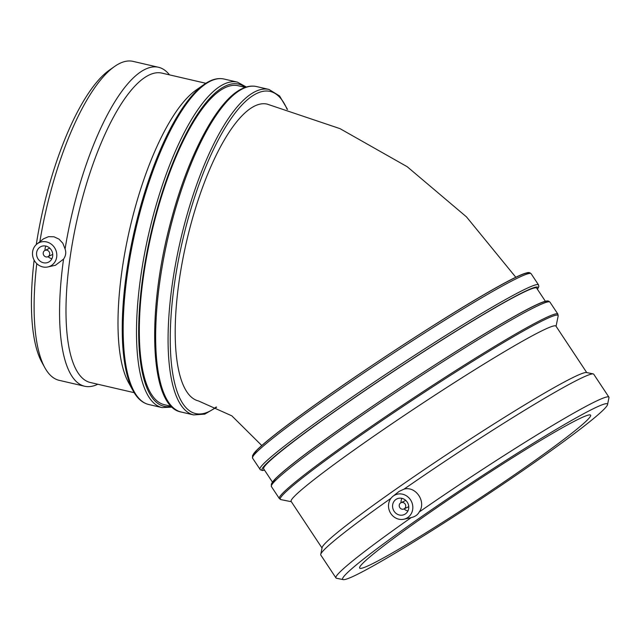 <?xml version="1.0" encoding="UTF-8"?>
<svg xmlns="http://www.w3.org/2000/svg" width="641" height="641" viewBox="0 0 641 641"><rect width="100%" height="100%" fill="white"/><g stroke="black" fill="none" stroke-linecap="round" stroke-linejoin="round"><path stroke-width="0.96" d="M261.824 445.583L231.834 415.841L198.462 400.929A152.326 47.57 -77 0 1 186.499 241.801A152.326 47.57 -77 0 1 267.225 104.138L340.002 128.641L407.203 166.716L466.472 216.874L515.797 277.249M400.577 502.937A3.461 3.189 -115.5 0 0 403.974 508.946A3.461 3.189 -115.5 0 0 405.36 504.443A3.461 3.189 -115.5 0 0 400.577 502.937M407.916 510.981A8.654 7.98 64.5 0 1 404.03 508.914M401.05 502.664A8.654 7.98 64.5 0 1 401.891 498.345M395.898 499.483A8.654 7.98 64.5 0 1 396.939 498.874A8.654 7.98 64.5 0 1 407.868 503.249A8.654 7.98 64.5 0 1 404.391 514.499A8.654 7.98 64.5 0 1 393.766 510.701A8.654 7.98 64.5 0 1 395.898 499.483M393.51 495.886A12.98 11.971 64.5 0 1 409.038 497.969A12.98 11.971 64.5 0 1 410.865 514.322A12.98 11.971 64.5 0 1 403.886 519.218A12.98 11.971 64.5 0 1 389.864 511.838A12.98 11.971 64.5 0 1 392.949 496.294A12.98 11.971 64.5 0 1 393.51 495.886M392.949 496.294L399.151 491.367L404.014 489.147C415.865 485.734 426.674 502.039 419.182 512.031C417.748 514.835 415.096 516.686 411.218 517.591L403.886 519.218M343.304 579.624L336.517 578.254A163.695 9.599 -33.5 0 1 335.972 577.942L320.804 555.058A163.695 9.599 -33.5 0 1 320.732 554.433L322.119 547.654A158.784 9.311 -33.5 0 1 449.405 452.786A158.784 9.311 -33.5 0 1 586.379 372.517L593.165 373.879A163.695 9.599 -33.5 0 1 593.71 374.192L608.878 397.075A163.695 9.599 -33.5 0 1 608.95 397.7L607.564 404.487A158.784 9.311 -33.5 0 1 502.272 484.62A158.784 9.311 -33.5 0 1 354.882 575.578A158.784 9.311 -33.5 0 1 343.304 579.624A158.784 9.311 -33.5 0 1 469.989 483.835A158.784 9.311 -33.5 0 1 607.564 404.487M320.732 554.433A163.695 9.599 -33.5 0 1 391.042 498.241M404.014 489.147A163.695 9.599 -33.5 0 1 593.165 373.879M370.258 564.833A138.48 8.117 -33.5 0 1 359.705 568.094A138.48 8.117 -33.5 0 1 470.646 484.828A138.48 8.117 -33.5 0 1 590.561 415.096A138.48 8.117 -33.5 0 1 502.111 483.266A138.48 8.117 -33.5 0 1 370.258 564.833M272.473 482.136L263.731 468.948A163.695 9.599 -33.5 0 1 394.88 370.514A163.695 9.599 -33.5 0 1 536.637 288.081L545.379 301.27M322.038 548.031L291.19 501.486A158.784 9.311 -33.5 0 1 418.413 406.009A158.784 9.311 -33.5 0 1 555.907 326.045L586.755 372.597M335.972 577.942A163.695 9.599 -33.5 0 1 411.218 517.591M419.182 512.031A163.695 9.599 -33.5 0 1 608.878 397.075M49.669 254.293A3.461 3.189 64.5 0 1 43.58 254.926A3.461 3.189 64.5 0 1 48.363 250.911A3.461 3.189 64.5 0 1 49.669 254.293M51.897 258.708A8.654 7.98 64.5 0 1 48.011 256.648M45.03 250.399A8.654 7.98 64.5 0 1 45.872 246.08M52.658 256.272A8.654 7.98 64.5 0 1 48.371 262.233A8.654 7.98 64.5 0 1 37.442 257.85A8.654 7.98 64.5 0 1 40.92 246.609A8.654 7.98 64.5 0 1 49.389 247.827A8.654 7.98 64.5 0 1 52.658 256.272M56.664 257.201A12.98 11.971 64.5 0 1 47.867 266.952A12.98 11.971 64.5 0 1 35.031 261.6A12.98 11.971 64.5 0 1 34.101 247.354A12.98 11.971 64.5 0 1 36.93 244.029A12.98 11.971 64.5 0 1 50.687 243.732A12.98 11.971 64.5 0 1 56.664 257.201M36.93 244.029L43.564 238.789L48.532 236.681L53.948 236.785L58.972 239.101L62.842 243.251L65.086 248.988C66.327 252.45 65.815 255.823 63.555 259.108L55.422 265.278L47.867 266.952M205.841 83.29L161.925 73.114A158.784 49.589 103 0 0 149.201 74.989A158.784 49.589 103 0 0 73.779 235.511A158.784 49.589 103 0 0 90.253 382.493L134.161 392.669M169.488 74.869A163.695 51.128 103 0 0 158.495 67.273A163.695 51.128 103 0 0 145.371 69.212A163.695 51.128 103 0 0 65.086 248.988M63.555 259.108A163.695 51.128 103 0 0 84.596 386.227A163.695 51.128 103 0 0 97.817 384.247M245.279 87.384L238.22 85.75A163.695 51.128 103 0 0 225.095 87.681A163.695 51.128 103 0 0 147.342 253.171A163.695 51.128 103 0 0 164.32 404.695L171.379 406.33M209.535 81.231A166.548 52.017 103 0 0 204.134 84.428L196.074 90.085A158.784 49.589 103 0 0 129.803 228.661A158.784 49.589 103 0 0 128.384 382.268L133.136 390.89C137.238 398.414 142.422 402.949 148.688 404.503A167.037 52.169 -77 0 1 131.357 249.878A167.037 52.169 -77 0 1 210.697 81.014A167.037 52.169 -77 0 1 224.086 79.043L237.426 82.136A167.037 52.169 103 0 0 224.038 84.107A167.037 52.169 103 0 0 144.69 252.971A167.037 52.169 103 0 0 162.021 407.588L172.213 407.131M158.495 67.273L133.04 61.376A163.695 51.128 103 0 0 119.923 63.315A163.695 51.128 103 0 0 114.619 66.448L109.515 70.029A158.784 49.589 103 0 0 36.273 244.598M34.133 260.15A158.784 49.589 103 0 0 41.825 362.213L44.83 367.67A163.695 51.128 103 0 0 59.148 380.329L84.596 386.227M114.619 66.448A163.695 51.128 103 0 0 39.862 241.697M36.769 263.627A163.695 51.128 103 0 0 44.83 367.67M252.618 458.227A167.037 9.791 -33.5 0 1 386.443 357.782A167.037 9.791 -33.5 0 1 531.093 273.667L529.666 272.681C527.767 272.745 530.083 271.928 524.771 273.411C520.083 275.013 512.455 278.699 501.895 284.468C476.72 298.313 443.644 318.569 402.66 345.243C370.923 365.971 341.677 385.882 314.931 404.976C285.429 426.105 266.071 441.176 256.865 450.19L252.522 455.623L252.618 458.227L260.334 469.765L262.385 470.502L264.557 470.19M528.873 273.451A165.37 9.695 146.5 0 0 385.578 356.476A165.37 9.695 146.5 0 0 253.283 456.096M537.462 289.323L538.857 286.527L538.496 284.844A167.037 9.791 146.5 0 0 393.854 368.96A167.037 9.791 146.5 0 0 260.03 469.404M264.493 470.093A165.37 9.695 -33.5 0 1 394.832 370.434A165.37 9.695 -33.5 0 1 537.398 289.227M271.431 486.615A167.037 9.791 -33.5 0 1 405.264 386.17A167.037 9.791 -33.5 0 1 549.906 302.055L548.488 301.07C546.589 301.142 548.896 300.317 543.592 301.799C538.897 303.401 531.269 307.087 520.708 312.856C495.541 326.702 462.457 346.957 421.482 373.631C389.736 394.359 360.49 414.27 333.753 433.364C304.243 454.493 284.884 469.565 275.678 478.579L271.335 484.011L271.431 486.615L279.38 498.602A167.037 9.791 146.5 0 1 413.213 398.165A167.037 9.791 146.5 0 1 557.854 314.05L549.906 302.055M547.686 301.839A165.37 9.695 146.5 0 0 404.391 384.864A165.37 9.695 146.5 0 0 272.105 484.484M291.343 501.719L280.998 499.635A166.548 9.759 -33.5 0 1 413.878 399.175A166.548 9.759 -33.5 0 1 558.175 315.941L557.854 314.05M287.529 109.419L279.564 95.966L268.996 89.452A167.037 52.169 103 0 0 255.607 91.423A167.037 52.169 103 0 0 176.267 260.286A167.037 52.169 103 0 0 193.598 414.903L204.799 414.126L216.618 407.195M216.185 406.995A165.37 51.649 -77 0 1 173.615 290.028A165.37 51.649 -77 0 1 256.913 93.386A165.37 51.649 -77 0 1 287.072 109.282M193.598 414.903L181.163 412.027A167.037 52.169 -77 0 1 163.84 257.41A167.037 52.169 -77 0 1 243.179 88.538A167.037 52.169 -77 0 1 256.568 86.567L268.996 89.452M171.411 406.354A165.37 51.649 -77 0 1 144.738 264.621A165.37 51.649 -77 0 1 225.336 86.07A165.37 51.649 -77 0 1 245.311 87.368M224.086 79.043C219.518 78.026 214.735 78.715 209.735 81.119L204.134 84.428A166.548 52.017 103 0 0 134.618 229.782A166.548 52.017 103 0 0 133.136 390.89M403.974 508.946L408.758 506.662M400.994 502.696L405.777 500.413M538.496 284.844L531.093 273.667M280.998 499.635L279.38 498.602M556.059 326.277L558.175 315.941M47.955 256.672L52.738 254.397M44.974 250.431L49.758 248.147M181.163 412.027C149.105 406.674 146.284 309.451 171.9 217.531C189.311 152.967 218.036 99.539 242.218 88.642C247.218 86.239 252.001 85.549 256.568 86.567M246.376 87.032L237.426 82.136M148.688 404.503L162.021 407.588"/></g></svg>
